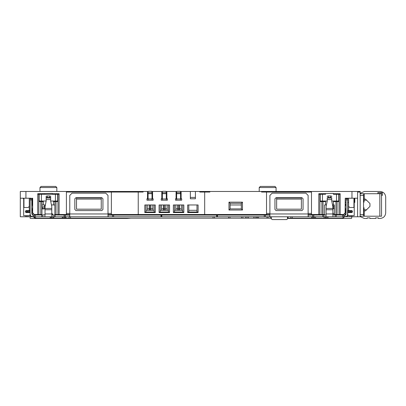 <?xml version="1.0" encoding="UTF-8"?>
<svg xmlns="http://www.w3.org/2000/svg" width="406" height="406" viewBox="0 0 406 406"><rect width="100%" height="100%" fill="white"/><g stroke="black" fill="none" stroke-linecap="round" stroke-linejoin="round"><path stroke-width="0.61" d="M363.553 202.158L364.055 202.158L364.055 199.067L365.461 199.067L369.957 203.563L369.957 206.375L365.461 210.871L364.055 210.871L364.055 207.781L363.553 207.781M364.055 200.188L366.588 200.188M366.588 209.745L364.055 209.745M357.595 192.038L360.122 192.038L360.178 202.158M360.178 207.781L360.122 216.774L351.972 216.774L351.972 215.647M363.553 216.21L381.538 216.21L381.538 193.723L363.553 193.723L363.553 216.21L360.178 216.21L360.122 216.774M357.595 191.475L357.595 198.219L351.972 198.219L351.972 191.475L360.178 191.475L360.178 216.21M347.754 202.437L348.597 202.437M346.069 202.437L345.227 202.437M347.754 213.399L347.754 216.774L351.687 216.774L351.687 218.235A1.685 0.279 180 0 1 350.936 218.469L287.463 218.474L350.936 218.469M271.441 218.326L269.477 218.179M29.856 215.089L30.135 215.089L30.135 213.399M347.754 198.219L347.516 215.089L348.033 215.089M287.463 216.774L287.463 218.458A1.127 1.127 0 0 1 286.342 219.585L272.568 219.585A1.127 1.127 0 0 1 271.441 218.458L271.441 216.774M345.917 214.525L345.11 214.525M167.414 200.188L167.414 198.783L167.414 200.188L161.233 200.188L161.233 198.783L161.796 198.783L161.796 191.475L152.575 191.475L152.575 198.783L153.138 198.783L153.138 200.188L146.952 200.188L146.952 198.783L147.515 198.783L147.515 191.475L87.757 191.475L87.757 192.038M209.856 191.475L209.856 192.038L199.798 192.038L199.798 191.475L261.576 191.475L261.576 192.038L266.524 192.038L266.524 214.525L107.996 214.525M345.11 213.51L345.227 198.219L346.912 198.219M347.754 213.962C347.587 215.667 346.648 216.606 344.943 216.774L347.754 216.774M346.069 198.219L346.069 213.962L345.734 214.759M351.972 198.219L345.227 198.219L345.227 205.928L346.069 203.842M87.757 191.475L66.396 191.475L66.396 214.525L57.967 214.525L57.967 194.286M319.928 194.286L319.928 214.525L311.493 214.525L311.493 191.475L261.576 191.475M54.871 204.969L51.445 204.969M45.37 204.969L41.945 204.969M241.337 204.969L230.095 204.969M198.108 204.969L187.653 204.969L187.653 212.556L198.108 212.556L198.108 204.969M183.832 204.969L173.372 204.969L173.372 212.556L183.832 212.556L183.832 204.969M169.551 204.969L159.096 204.969L159.096 212.556L169.551 212.556L169.551 204.969M155.275 204.969L144.815 204.969L144.815 212.556L155.275 212.556L155.275 204.969M145.942 211.993L145.942 204.969M144.815 212.556L145.378 211.993L154.711 211.993L155.275 212.556M154.148 204.969L154.148 211.993M160.218 211.993L160.218 204.969M159.096 212.556L159.66 211.993L168.987 211.993L169.551 212.556M168.429 204.969L168.429 211.993M174.499 211.993L174.499 204.969M173.372 212.556L173.935 211.993L183.268 211.993L183.832 212.556M182.705 204.969L182.705 211.993M188.78 211.993L188.78 204.969M187.653 212.556L188.217 211.993L197.549 211.993L198.108 212.556M196.986 204.969L196.986 211.993M321.897 201.594L325.551 201.594L325.551 204.969L324.567 204.969L324.567 214.525L321.897 214.525L321.897 201.594L319.928 201.594M319.928 214.525L321.897 214.525M311.493 214.525L308.124 214.525M269.899 214.525L266.524 214.525M69.771 214.525L66.396 214.525M53.465 204.969L53.465 201.594L55.998 201.594L55.998 214.525L57.967 214.525M55.998 214.525L54.871 214.525L54.871 201.594M143.13 191.475L143.13 192.038L66.396 192.038M311.493 192.038L266.524 192.038M337.071 214.525L334.402 214.525L334.402 204.969L333.417 204.969L333.417 201.594L337.071 201.594L337.071 214.525L339.04 214.525L339.04 194.286M325.551 204.969L326.449 204.969M332.519 204.969L333.417 204.969M350.733 210.587L350.733 211.15L352.418 211.15L351.86 210.587L347.754 210.587L348.597 210.587L348.597 198.219M346.069 210.587L345.673 210.587L346.069 210.587M345.151 212.911L346.069 212.556M346.069 208.136L345.227 209.973M345.278 215.038L345.11 213.683L344.379 213.683M345.648 214.84L344.943 215.089L346.069 213.962L345.75 214.749M347.754 198.783L346.069 198.783M347.754 212.556L351.86 212.556L352.418 211.993L351.86 212.556M271.472 218.179L35.87 218.179L34.175 217.667M344.298 217.18L342.019 218.179L287.463 218.179M342.019 218.179L341.456 218.179M35.312 218.129L36.433 218.179L33.282 216.774L33.596 217.18M354.499 198.219L353.941 198.783L353.941 207.496L349.723 207.496L348.597 206.375M354.783 198.372L354.783 202.437L354.22 202.437M357.595 216.774L357.595 198.219M276.08 187.542L259.216 187.542L260.337 186.415L274.953 186.415L276.08 187.542L276.08 191.475M30.983 198.219L25.923 198.219L25.923 191.475L20.3 191.475L20.3 216.774L25.923 216.774L25.923 215.647M32.389 205.314L32.389 198.219L32.668 198.219L32.668 205.928L31.825 203.842M32.668 198.219L32.668 212.835L34.353 214.525L37.728 214.525L37.728 193.723L38.291 194.286L58.525 194.286L59.088 193.723L52.344 193.723L52.344 193.444L37.728 193.723M41.945 201.594L41.945 214.525L40.818 214.525L40.818 201.594L43.351 201.594L43.351 204.969M56.561 201.594L56.561 201.031M40.255 201.031L40.255 201.594M147.292 204.969L147.292 210.308M152.798 210.308L152.798 204.969M150.89 204.969L150.89 210.308M149.2 204.969L149.2 210.308M175.849 204.969L175.849 210.308M181.355 210.308L181.355 204.969M179.447 204.969L179.447 210.308M177.757 204.969L177.757 210.308M161.568 204.969L161.568 210.308M167.079 210.308L167.079 204.969M165.166 204.969L165.166 210.308M163.481 204.969L163.481 210.308M199.798 191.475L195.413 191.475L195.413 198.783L190.353 198.783L190.353 191.475L181.132 191.475L181.132 198.783L181.695 198.783L181.695 200.188L175.509 200.188L175.509 198.783L176.072 198.783L176.072 191.475L166.856 191.475L166.856 198.783L167.414 198.783M111.371 213.399L107.996 213.399M69.771 213.399L66.396 213.399M111.371 214.525L111.371 192.038M138.238 192.038L138.238 214.525M204.685 192.038L204.685 214.525M242.463 202.158L228.974 202.158L228.974 210.029L242.463 210.029L242.463 202.158L241.337 203.279L241.337 208.902L230.095 208.902L230.095 203.279L228.974 202.158M311.493 213.399L308.124 213.399M269.899 213.399L266.524 213.399M76.516 209.181L101.251 209.181L101.251 197.94L76.516 197.94L76.516 209.181M276.643 209.181L301.379 209.181L301.379 197.94L276.643 197.94L276.643 209.181M345.227 210.633L345.673 210.587L345.227 210.633M347.754 211.993L350.733 211.993L350.733 211.15L347.754 211.15M346.069 211.15L345.227 211.15M345.227 211.993L346.069 211.993M107.996 215.089L269.899 215.089M308.124 215.089L326.109 214.936M334.742 214.936L335.107 215.089L334.742 214.936A1.685 1.685 0 0 0 334.092 214.804L332.803 214.804L334.092 214.804A1.685 1.685 0 0 1 334.742 214.936L344.943 215.089L344.943 216.774L343.821 216.774L343.821 215.089M26.202 215.647L26.202 216.774L32.947 216.774C31.242 216.606 30.308 215.667 30.135 213.962L30.135 199.909L31.825 199.909L31.825 213.962L32.947 215.089L43.148 214.936A1.685 1.685 -11.3 0 1 43.797 214.804L45.091 214.804L43.797 214.804M51.78 214.936L69.771 215.089M352.418 211.15L352.418 211.993L350.733 211.993L350.733 212.556M344.943 216.774L346.069 216.774M32.947 215.089L32.947 216.774L343.821 216.774M32.779 215.073L32.779 213.683L33.51 213.683M53.861 216.774L53.861 218.179M62.291 216.774L62.291 218.179M70.502 216.774L70.502 218.063L70.218 218.179M213.008 218.179L213.008 216.774M213.008 215.089L213.008 214.525M229.953 216.774L229.953 218.179M241.479 218.179L241.479 216.774M247.015 216.774L247.015 218.179M255.166 218.179L255.166 216.774M258.541 216.774L258.541 218.179M258.541 214.525L258.541 215.089M266.975 218.179L266.975 216.774M266.975 214.525L266.975 215.089M292.269 216.774L292.269 218.179M315.599 216.774L315.599 218.179M324.034 216.774L324.034 218.179M343.72 217.667L342.583 218.129M347.754 214.804L348.597 215.647L354.22 215.647L354.22 199.346A1.127 1.127 0 0 1 355.341 198.219M345.227 212.835L343.537 214.525L340.167 214.525L340.167 193.723L333.417 193.723L333.417 193.444L318.801 193.723L318.801 214.525M311.493 191.475L351.972 191.475M32.389 209.359L32.389 210.597M25.923 198.219L20.3 198.219M32.668 209.141L32.353 209.288L31.825 208.136M32.353 209.288L32.668 209.973M59.088 214.525L59.088 193.723M25.923 191.475L66.396 191.475M57.682 194.286L57.682 201.031L50.659 201.031L50.659 196.631M46.157 196.631L46.157 201.031L39.133 201.031L39.133 194.286M152.011 198.783L152.575 198.783M147.515 198.783L148.078 198.783M180.569 198.783L181.132 198.783M176.072 198.783L176.635 198.783M166.293 198.783L166.856 198.783M161.796 198.783L162.354 198.783M230.095 208.902L228.974 210.029M241.337 203.279L230.095 203.279M242.463 210.029L241.337 208.902M101.251 199.067L76.516 199.067M152.575 191.475L151.9 191.475M148.19 191.475L147.515 191.475M166.856 191.475L166.181 191.475M162.471 191.475L161.796 191.475M181.132 191.475L180.457 191.475M176.747 191.475L176.072 191.475M195.413 191.475L190.353 191.475M301.379 199.067L276.643 199.067M345.11 212.952L345.11 213.683M343.146 214.525L343.146 215.089M351.687 215.647L351.687 216.774M35.758 215.089L34.784 214.525M30.135 213.962L30.135 218.235A1.685 0.279 180 0 0 30.892 218.469L127.083 218.469L130.899 218.179M336.513 214.525A0.563 0.563 0 0 0 337.071 215.089M51.78 214.525L52.623 214.525A0.563 0.563 0 0 0 53.186 215.089M161.4 216.774L161.4 215.089M112.492 215.089L112.492 216.774M108.757 216.774L107.996 216.21L107.996 195.413L105.748 193.165L72.019 193.165L69.771 195.413L69.771 216.21L69.01 216.774M65.275 216.774L65.275 215.089M54.028 215.089L54.028 216.774M51.932 216.774L51.78 213.962L45.036 213.962L44.883 216.774M42.787 216.774L42.787 215.089M34.074 215.089L34.074 216.774M335.107 215.089L335.107 216.774M333.006 216.774L332.859 213.962L326.109 213.962L325.962 216.774M323.861 216.774L323.861 215.089M312.62 215.089L312.63 218.179M308.885 216.774L308.124 216.21L308.124 195.413L305.875 193.165L272.147 193.165L269.899 195.413L269.899 216.21L269.137 216.774M265.397 216.774L265.397 215.089M217.053 215.089L217.053 216.774M41.945 206.933L42.899 206.933L42.899 208.623L41.945 208.623M32.779 212.952L32.779 213.683M145.942 210.308L154.148 210.308M160.218 210.308L168.429 210.308M174.499 210.308L182.705 210.308M188.78 210.308L196.986 210.308M241.479 215.089L241.479 214.525M229.953 214.525L229.953 215.089M318.801 193.723L319.365 194.286L325.551 194.286L325.551 193.723M333.417 193.723L333.417 194.286L339.604 194.286L340.167 193.723M340.167 214.525L339.04 214.525M337.635 201.594L337.635 201.031M321.334 201.031L321.334 201.594M31.825 198.219L31.825 199.909M30.135 199.909L30.135 198.219M29.293 198.219L29.293 206.375L28.171 207.496L23.954 207.496L23.954 198.783L23.391 198.219M29.293 206.375L29.293 210.587M38.849 194.286L38.849 214.525L37.728 214.525M38.849 214.525L40.818 214.525M44.472 193.723L44.472 194.286M52.344 193.723L52.344 194.286M56.84 187.542L39.976 187.542L41.097 186.415L55.713 186.415L56.84 187.542L56.84 191.475M46.157 201.031L45.036 206.654L45.036 208.445L51.78 208.445L51.78 213.962M51.78 208.445L51.78 206.654L50.659 201.031M152.011 200.188L152.011 198.965L148.078 198.965L148.078 200.188M180.569 200.188L180.569 198.965L176.635 198.965L176.635 200.188M166.293 200.188L166.293 198.965L162.354 198.965L162.354 200.188M334.402 213.399L332.859 213.399M52.623 214.525A1.127 1.127 0 0 0 51.78 213.434M45.036 213.962L45.036 208.445M338.761 194.286L338.761 201.031L331.732 201.031L332.859 206.654L332.859 213.962M326.109 213.962L326.109 206.654L327.236 201.031L320.207 201.031L320.207 194.286M101.815 210.587L75.952 210.587L74.831 209.466L74.831 198.783L75.952 197.661L101.815 197.661L102.936 198.783L102.936 209.466L101.815 210.587M301.937 210.587L276.08 210.587L274.953 209.466L274.953 198.783L276.08 197.661L301.937 197.661L303.064 198.783L303.064 209.466L301.937 210.587M41.945 208.902L44.305 208.902L44.584 208.547M44.584 204.969L44.584 208.623L44.305 208.902M44.584 206.933L42.899 206.933M42.899 208.902L42.899 208.623L44.584 208.623M30.135 212.556L27.156 212.556L27.156 211.993L30.135 211.993M31.825 211.993L32.668 211.993M32.739 212.911L31.825 212.556M30.135 210.587L27.156 210.587L27.156 211.15L25.471 211.15L25.471 211.993L27.156 211.993L27.156 211.15L30.135 211.15M31.825 211.15L32.668 211.15M334.402 208.902L333.306 208.623L333.306 206.933L334.402 206.933M333.306 208.547L334.402 208.623M328.363 195.971L330.611 195.971L330.611 197.504L328.363 197.504L328.363 195.971A1.127 0.467 0 0 0 327.236 196.443L327.236 196.631M331.732 196.631L331.732 196.443A1.127 0.467 0 0 0 330.611 195.971M339.04 201.594L337.071 201.594M30.135 198.783L31.825 198.783M26.035 212.556L25.471 211.993L26.035 212.556L27.156 212.556M27.156 210.587L26.035 210.587L25.471 211.15M32.668 210.633L31.825 210.587M22.548 198.219A1.127 1.127 0 0 1 23.675 199.346L23.675 215.647L29.293 215.647L30.135 214.804M57.967 201.594L55.998 201.594M40.818 201.594L38.849 201.594M46.157 197.976L50.659 198.042L50.659 196.443A1.127 0.467 0 0 0 49.532 195.971L49.532 197.504L47.284 197.504A1.127 0.467 180 0 0 46.157 197.976L46.157 196.443A1.127 0.467 180 0 1 47.284 195.971L49.532 195.971M148.078 198.965L148.078 191.586L148.078 192.713L152.011 192.713L152.011 198.965M176.635 198.965L176.635 191.586L176.635 192.713L180.569 192.713L180.569 198.965M162.354 198.965L162.354 191.586L162.354 192.713L166.293 192.713L166.293 198.965M331.732 201.031L331.732 198.042L327.236 198.042L327.236 201.031M323.019 201.594L323.019 214.525M335.95 214.525L335.95 201.594M50.659 197.976A1.127 0.467 180 0 0 49.532 197.504M148.078 191.586L148.357 191.307L148.078 191.586L148.357 191.307L151.732 191.307L152.011 192.713M152.011 191.586L151.732 191.307L152.011 191.586M176.635 191.586L176.915 191.307L176.635 191.586L176.915 191.307L180.289 191.307L180.569 192.713M180.569 191.586L180.289 191.307L180.569 191.586M162.354 191.586L162.639 191.307L162.354 191.586L162.639 191.307L166.008 191.307L166.293 192.713M166.293 191.586L166.008 191.307M333.306 206.933L333.306 204.969M330.611 197.504A1.127 0.467 0 0 1 331.732 197.976M328.363 197.504A1.127 0.467 180 0 0 327.236 197.976M126.982 218.474L30.892 218.469M363.553 193.723L360.178 193.723M363.553 195.413L360.178 195.413M363.553 214.525L360.178 214.525M381.538 194.565L381.538 196.255M381.538 213.683L381.538 215.368M381.538 195.413L382.325 195.413L382.325 192.601L377.829 192.601L377.829 193.723M367.151 217.895L369.957 217.895L367.151 217.895L367.151 218.458L364.339 218.458L360.178 216.616M369.957 217.895L369.957 218.458L375.58 218.458L375.58 217.895L378.392 217.895L378.392 218.458L380.077 218.458C383.487 218.123 385.365 216.251 385.7 212.835L385.7 197.098L385.7 212.835M380.077 191.475L364.339 191.475L360.178 193.317L364.339 191.475L380.077 191.475C383.487 191.815 385.365 193.687 385.7 197.098M380.564 193.723L380.808 193.22L381.122 193.22L380.864 193.723M379.311 193.723L379.037 193.22L379.63 193.723M375.58 217.895L378.392 217.895M378.392 218.458L380.077 218.458M99.003 191.475L99.003 192.038M345.542 209.288L345.227 209.141M346.069 199.909L347.754 199.909M270.345 218.179L270.345 216.774M288.052 216.774L288.052 218.179M150.606 204.969L150.606 208.902L152.798 208.75M150.606 210.308L150.606 208.902L149.484 208.902L149.484 204.969M149.484 210.308L149.484 208.902L147.292 208.75M179.163 204.969L179.163 208.902L181.355 208.75M179.163 210.308L179.163 208.902L178.041 208.902L178.041 204.969M178.041 210.308L178.041 208.902L175.849 208.75M164.887 204.969L164.887 208.902L167.079 208.75M164.887 210.308L164.887 208.902L163.76 208.902L163.76 204.969M163.76 210.308L163.76 208.902L161.568 208.75M181.695 200.188L181.695 198.783M153.138 200.188L153.138 198.783M268.097 218.179L268.097 216.774M290.863 216.774L290.863 218.179M50.207 216.774L50.207 218.179M51.049 218.179L51.049 216.774M51.892 216.774L51.892 218.179M53.019 216.774L53.019 218.179M63.138 216.774L63.138 218.179M64.26 216.774L64.26 218.179M65.102 216.774L65.102 218.179M65.945 218.179L65.945 216.774M69.096 216.774L69.096 218.179M214.414 216.774L214.414 218.179M228.548 216.774L228.548 218.179M242.884 216.774L242.884 218.179M245.61 216.774L245.61 218.179M248.421 218.179L248.421 216.774M253.76 216.774L253.76 218.179M256.572 216.774L256.572 218.179M257.414 216.774L257.414 218.179M311.625 216.774L311.625 218.179M313.63 216.774L313.63 218.179M314.477 216.774L314.477 218.179M325.155 216.774L325.155 218.179M325.998 216.774L325.998 218.179M327.003 216.774L327.003 218.179M328.007 218.179L328.007 216.774M350.002 215.647L350.002 216.774M27.887 216.774L27.887 215.647M319.649 215.089L319.649 214.804L316.274 214.804L316.274 215.089M61.621 215.089L61.621 214.804L58.246 214.804L58.525 214.525M316.274 214.525L316.274 214.804L308.124 214.804M269.899 214.804L266.975 214.804M258.541 214.804L241.479 214.804M229.953 214.804L213.008 214.804M69.771 214.804L61.621 214.804L61.621 214.525M332.859 214.525L334.402 214.525M161.821 215.089L161.821 216.774M160.979 215.089L160.979 216.774M113.619 215.089L113.619 216.774M64.148 215.089L64.148 216.774M55.155 215.089L55.155 216.774M41.661 215.089L41.661 216.774M35.195 215.089L35.195 216.774M342.694 215.089L342.694 216.774M336.229 215.089L336.229 216.774M322.74 215.089L322.74 216.774M313.747 215.089L313.747 216.774M264.276 215.089L264.276 216.774M217.474 215.089L217.474 216.774M216.631 216.774L216.631 215.089M107.996 213.962L69.771 213.962M308.124 213.962L269.899 213.962M41.382 201.031L41.382 194.286M55.434 194.286L55.434 201.031M147.515 197.407L148.078 197.407M152.011 197.407L152.575 197.407M195.413 197.407L190.353 197.407M181.132 197.407L180.569 197.407M176.635 197.407L176.072 197.407M166.856 197.407L166.293 197.407M162.354 197.407L161.796 197.407M51.78 209.745L45.036 209.745M332.859 209.745L326.109 209.745M322.455 194.286L322.455 201.031M336.513 201.031L336.513 194.286M31.835 212.556L31.835 214.135M50.659 199.585L46.157 199.585M148.078 193.662L152.011 193.662M176.635 193.662L180.569 193.662M162.354 193.662L166.293 193.662M332.859 208.445L326.109 208.445M331.732 199.585L327.236 199.585M47.284 197.504L47.284 195.971M41.945 206.877L44.584 206.877M333.306 206.877L334.402 206.877M364.233 193.723L364.233 199.067M364.233 210.871L364.233 216.21M379.838 216.21L379.838 193.723M259.216 187.542L259.216 191.475M58.246 215.089L58.246 214.804M39.976 187.542L39.976 191.475M319.649 214.804L319.365 214.525M321.055 201.031L321.055 201.594M337.919 201.031L337.919 201.594M57.119 201.031L57.119 201.594M39.697 201.031L39.697 201.594"/></g></svg>
